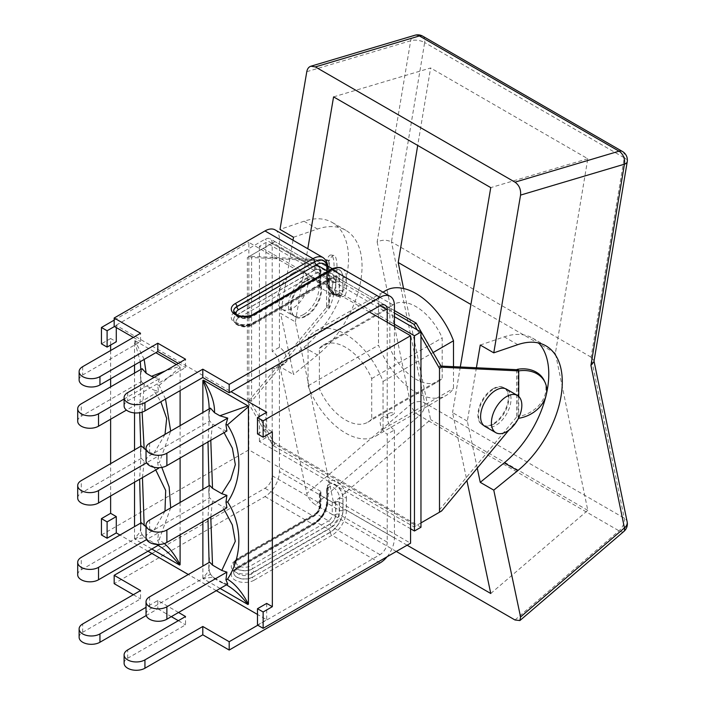 <?xml version="1.0" encoding="UTF-8"?>
<svg xmlns="http://www.w3.org/2000/svg" width="705" height="705" viewBox="0 0 705 705"><rect width="100%" height="100%" fill="white"/><g stroke="black" fill="none" stroke-linecap="round" stroke-linejoin="round"><path stroke-width="0.53" stroke-dasharray="3.52 2.64" d="M369.253 311.892L339.184 294.531A2.397 1.384 0 0 0 335.791 294.531L335.65 294.611A2.397 1.384 180 0 1 332.258 294.611L320.088 287.587A2.397 1.384 180 0 1 319.383 286.627A2.397 1.384 180 0 1 320.088 285.631L320.229 285.543A2.397 1.384 -0 0 0 320.934 284.556A2.397 1.384 -0 0 0 320.229 283.586L272.2 255.853L272.2 351.425A10.002 5.772 60 0 1 278.731 360.237A10.002 5.772 60 0 1 277.197 368.257A10.002 5.772 60 0 1 272.2 367.763L279.418 363.595A10.002 5.772 -120 0 0 284.415 364.088A10.002 5.772 -120 0 0 285.948 356.069A10.002 5.772 -120 0 0 279.418 347.257L272.2 351.425M272.2 367.763L272.2 463.326L320.229 491.059A2.397 1.384 180 0 1 320.934 492.046A2.397 1.384 180 0 1 320.229 493.015L320.088 493.103A2.397 1.384 0 0 0 319.383 494.064A2.397 1.384 0 0 0 320.088 495.06L332.258 502.083A2.397 1.384 0 0 0 335.65 502.083L335.791 502.004A2.397 1.384 180 0 1 339.184 502.004L387.221 529.737L387.221 434.165A10.002 5.772 60 0 1 380.682 425.353A10.002 5.772 60 0 1 382.216 417.334A10.002 5.772 60 0 1 387.221 417.827L394.43 413.659A10.002 5.772 -120 0 0 389.433 413.165A10.002 5.772 -120 0 0 387.9 421.185A10.002 5.772 -120 0 0 394.43 429.997L387.221 434.165M335.791 502.004A11.007 6.354 60 0 1 335.791 502.163L335.791 514.421A2.397 1.384 180 0 1 339.184 514.421L387.221 542.145L387.221 529.737L410.566 543.211M101.441 534.963L248.856 449.852L272.2 463.326L272.2 475.743A10.205 5.896 -60 0 1 264.983 488.239L151.945 553.504M387.054 556.783A20.41 11.782 -60 0 0 394.43 537.986L394.43 519.444L344.683 490.715A13.404 7.737 -120 0 0 329.164 481.762L279.418 453.033L279.418 471.575A20.41 11.782 -60 0 1 264.983 496.567L114.166 583.643M275.188 229.927A20.41 11.782 120 0 1 279.418 239.277L279.418 257.818L329.164 286.538A13.404 7.737 -120 0 0 344.683 295.501L394.43 324.221M394.43 326.424L394.43 413.659M387.221 417.827L387.221 322.264M320.229 273.135A7.799 4.503 120 0 0 314.712 269.945A2.397 1.384 -120 0 0 313.011 267.001A10.205 5.896 -60 0 1 318.114 266.499A10.205 5.896 -60 0 1 320.229 271.169L320.229 283.419A2.397 1.384 180 0 1 320.934 284.406A2.397 1.384 180 0 1 320.229 285.384L320.229 273.135A2.397 1.384 0 0 0 320.934 272.148A2.397 1.384 0 0 0 320.229 271.169L272.2 243.436L272.2 255.853L248.856 242.379L248.856 449.852M420.964 522.916L417.21 525.075L265.9 437.717L259.396 441.48L279.418 453.033L279.418 363.595M124.106 405.939A12.205 7.05 180 0 1 127.684 400.96L185.547 367.552L185.547 359.224M79.119 379.969A12.205 7.05 180 0 1 82.688 374.989L140.551 341.581L140.551 333.245M133.342 337.413L140.551 341.581M178.33 363.383L185.547 367.552M272.2 243.436A10.205 5.896 120 0 0 270.086 238.766A10.205 5.896 120 0 0 264.983 239.277L114.166 326.344M124.106 663.238A12.205 7.05 180 0 1 127.684 658.259L185.547 624.85L185.547 616.523M79.119 637.267A12.205 7.05 180 0 1 82.688 632.279L140.551 598.88L140.551 590.543M178.541 612.478L157.814 600.51L146.032 607.313M157.814 600.51L157.814 608.838L146.243 615.527M133.342 594.712L140.551 598.88M157.814 608.838L171.324 616.637M178.33 620.682L185.547 624.85M387.221 542.145A10.205 5.896 -60 0 1 380.004 554.65L257.766 625.22M394.43 429.997L394.43 519.444L410.566 528.75M279.418 347.257L279.418 257.818L259.396 246.256L265.9 242.502L394.43 316.704M394.43 537.986L346.402 510.253A20.41 11.782 -60 0 1 331.976 535.245A2.397 1.384 60 0 1 330.275 532.31A18.004 10.399 120 0 0 343.009 510.253L343.009 498.003A2.397 1.384 180 0 1 346.402 498.003A13.404 7.737 60 0 0 344.683 490.715L329.164 481.762A13.404 7.737 60 0 0 327.446 487.058L327.446 499.307L279.418 471.575M327.446 279.259L327.446 267.001A2.397 1.384 180 0 1 328.151 267.988A2.397 1.384 180 0 1 327.446 268.966L327.446 281.216A2.397 1.384 0 0 0 328.151 280.238A2.397 1.384 0 0 0 327.446 279.259A13.404 7.737 60 0 0 329.164 286.538L344.683 295.501A13.404 7.737 60 0 0 346.402 290.204L346.402 277.946L394.43 305.679M257.484 625.053L266.684 619.748L257.484 614.434M216.312 590.667L188.305 574.496M147.979 551.213L119.973 535.042M371.729 418.955A44.521 25.706 60 0 1 367.816 422.198A44.521 25.706 60 0 1 319.383 388.728L319.383 348.34A44.521 25.706 60 0 1 323.295 345.089A44.521 25.706 60 0 1 371.729 378.559L371.729 418.955L442.185 378.277L442.185 337.889A44.521 25.706 -120 0 0 393.751 304.419A44.521 25.706 -120 0 0 389.839 307.662L389.839 348.05A44.521 25.706 -120 0 0 438.263 381.52A44.521 25.706 -120 0 0 442.185 378.277M371.729 378.559L442.185 337.889M319.383 348.34L389.839 307.662M308.059 385.829A60.524 34.942 -120 0 0 375.818 436.06A60.524 34.942 -120 0 0 383.044 429.125L383.044 381.458A60.524 34.942 -120 0 0 315.294 331.227A60.524 34.942 -120 0 0 308.059 338.171L308.059 385.829L378.514 345.159A60.524 34.942 -120 0 0 446.274 395.382A60.524 34.942 -120 0 0 453.5 388.446L453.5 366.671M308.059 338.171L378.514 297.492L378.514 345.159M383.044 381.458L433.134 352.535M385.75 290.557A60.524 34.942 -120 0 0 378.514 297.492M319.383 388.728L389.839 348.05M383.044 429.125L453.5 388.446M77.7 497.994A12.205 7.05 180 0 1 81.278 493.015L81.278 480.599M77.7 574.778A12.205 7.05 180 0 1 81.278 569.799L81.278 557.382M77.7 421.22A12.205 7.05 180 0 1 81.278 416.232L81.278 403.815M141.308 445.948L140.41 452.663L141.3 458.356L81.278 493.015M165.005 434.386L153.461 454.232L158.572 455.906L146.614 462.806M153.461 454.24L146.032 449.949M158.572 455.906L157.673 462.63L158.572 468.323L153.47 466.657L155.752 469.953M81.278 569.799L142.146 534.654L140.339 530.275L141.308 522.722M153.196 543.062L158.14 545.406L153.196 543.062L159.409 544.621L157.594 540.241L158.563 532.689L146.614 539.589M158.563 532.689L153.478 531.024L146.032 526.732M142.146 368.671L140.339 375.148L141.308 381.581L81.278 416.232M140.383 374.831L140.824 380.515L139.696 412.716M154.078 377.387L159.409 378.638L124.106 399.021M165.508 399.048L159.136 385.388L157.603 385.106L158.563 391.539L153.478 389.874L160.837 401.753M157.673 462.63L159.348 462.55L170.663 431.116M142.102 412.143L144.19 384.516L153.47 389.874M159.409 378.638L157.594 385.106M159.136 385.388L180.101 367.314L179.563 366.388L165.234 370.945M180.101 367.314L180.101 390.632M180.101 425.67L180.101 458.012M180.101 502.453L180.101 534.795M164.371 543.546L159.145 539.748L170.672 507.891M161.815 467.406L159.348 462.55M159.145 539.748L157.594 540.241M164.988 511.169L153.478 531.032M142.445 477.629L144.19 461.299L153.47 466.657M142.146 534.654L146.173 539.228L151.487 542.295M140.339 530.275L140.515 528.997L140.833 529.64C140.753 531.121 138.656 534.055 134.54 538.426L135.078 539.351C140.921 537.977 144.507 537.633 145.829 538.303L146.173 539.228M134.54 538.426L134.54 526.626M134.54 482.194L134.54 449.852M134.54 412.918L134.54 373.068M134.54 364.978L134.54 341.008L140.286 361.665M140.833 380.515L140.833 369.376L140.515 374.637M140.833 441.964L140.824 457.298L139.643 479.25M140.833 518.765L140.515 528.997M140.551 451.702A13.148 7.57 -0.7 0 0 140.427 452.451A13.148 7.57 -0.7 0 0 140.41 452.663M141.3 458.356L144.19 461.299M144.164 359.427L135.078 340.7L134.54 341.008M135.078 340.7L155.831 352.685M176.347 364.529L179.563 366.388M141.308 381.581L144.19 384.516M158.563 391.539L126.442 410.09M151.804 549.01L135.078 539.351M266.684 603.409L266.684 619.748M266.684 412.275L266.684 428.614L272.341 431.874M116.29 327.569L116.29 325.446L231.029 391.689M110.632 345.053L110.632 338.515L116.29 341.784M110.632 495.994L110.632 463.652M110.632 419.219L110.632 386.869M110.632 378.788L110.632 350.526M202.873 577.88L203.41 578.805C209.253 577.43 212.84 577.078 214.161 577.756L214.505 578.682L219.819 581.748L226.472 584.859L214.161 577.756C210.945 575.765 209.279 572.874 209.156 569.094C209.085 570.574 206.988 573.509 202.873 577.88L202.873 566.08M202.873 521.647L202.873 489.296M202.873 444.864L202.873 412.522M220.136 588.463L203.41 578.805M146.032 537.448A12.205 7.05 180 0 1 149.61 532.469L209.641 497.809L212.513 500.744L221.802 506.111L224.102 509.389M146.032 460.673A12.205 7.05 180 0 1 149.61 455.686L209.649 421.026L212.531 423.978L221.802 429.327L224.084 432.623M146.032 614.231A12.205 7.05 180 0 1 149.61 609.252L210.478 574.108L214.505 578.682M227.741 584.066L219.819 581.748M210.478 574.108L208.671 569.728L209.103 562.484M209.182 558.289L208.671 569.728L209.649 562.176M226.904 430.993L221.802 429.327M210.478 408.125L208.671 414.593L209.649 421.026M209.165 420.057L209.165 408.829L208.671 414.593L209.182 420.057L207.984 441.912M226.904 507.776L221.811 506.111M209.632 485.392L208.75 492.116L209.641 497.809M210.786 440.299L212.531 423.978M210.777 517.082L212.513 500.744M208.856 568.45L209.165 560.184M209.165 408.829L208.856 414.091M209.156 481.348L209.156 496.778L207.975 518.704M208.883 491.147L208.75 492.116L208.883 491.147M110.632 338.515L101.441 343.829M114.457 326.512L116.29 325.446M257.484 433.919L266.684 428.614M114.166 320.14L248.856 242.379M441.612 367.226L439.497 366.001L439.497 509.759L441.612 510.984L414.029 526.917L272.835 445.401L265.9 433.39L265.9 246.829L272.835 242.828L394.43 313.029M265.9 437.717L265.9 433.39L247.367 401.286L249.491 400.061L251.614 401.286L328.715 308.579A3.402 1.965 0 0 0 329.499 307.803L329.499 260.427A3.402 1.965 180 0 1 328.715 261.202L328.715 308.579L326.6 307.354A29.011 6.133 98.8 0 0 333.729 275.655A29.011 6.133 98.8 0 0 331.033 254.999A29.011 6.133 98.8 0 0 326.6 259.978L326.6 307.354L249.491 400.061L274.959 444.176L416.153 525.692M251.614 401.286L251.614 257.528L249.491 256.303L326.6 259.978L328.715 261.202L251.614 257.528M394.43 310.579L274.959 241.604L247.367 257.528L265.9 246.829L265.9 242.502M485.049 426.446A21.511 12.417 120 0 0 495.8 425.388A21.511 12.417 120 0 0 509.856 406.433A21.511 12.417 120 0 0 506.56 389.195M493.676 424.163A21.511 12.417 -60 0 1 482.925 425.221A21.511 12.417 -60 0 1 482.925 400.387A21.511 12.417 -60 0 1 504.436 387.97A21.511 12.417 -60 0 1 507.732 405.208A21.511 12.417 -60 0 1 493.676 424.163M493.112 388.711A21.511 12.417 -60 0 1 503.863 387.644A21.511 12.417 -60 0 1 507.168 404.881A21.511 12.417 -60 0 1 493.112 423.828A21.511 12.417 -60 0 1 482.361 424.895A21.511 12.417 -60 0 1 479.065 407.666A21.511 12.417 -60 0 1 493.112 388.711M303.679 314.465A21.511 12.417 120 0 0 317.726 295.51A21.511 12.417 120 0 0 314.43 278.272A21.511 12.417 120 0 0 292.919 290.689A21.511 12.417 120 0 0 292.919 315.532A21.511 12.417 120 0 0 303.679 314.465M292.857 273.091A21.511 12.417 -60 0 1 303.608 272.024A21.511 12.417 -60 0 1 306.904 289.262A21.511 12.417 -60 0 1 292.857 308.217A21.511 12.417 -60 0 1 282.097 309.283A21.511 12.417 -60 0 1 278.801 292.046A21.511 12.417 -60 0 1 292.857 273.091M306.367 280.89A21.511 12.417 -60 0 1 317.118 279.823A21.511 12.417 -60 0 1 320.414 297.061A21.511 12.417 -60 0 1 306.367 316.016A21.511 12.417 -60 0 1 295.615 317.083A21.511 12.417 -60 0 1 292.311 299.845A21.511 12.417 -60 0 1 306.367 280.89M305.803 315.69A21.511 12.417 -60 0 1 295.043 316.757A21.511 12.417 -60 0 1 295.043 291.914A21.511 12.417 -60 0 1 316.554 279.497A21.511 12.417 -60 0 1 319.85 296.735A21.511 12.417 -60 0 1 305.803 315.69M480.255 345.045L504.26 336.849A78.731 45.455 -60 0 1 532.478 338.092A78.731 45.455 -60 0 1 538.646 343M546.208 394.95A78.731 45.455 -60 0 1 546.084 395.452M477.259 468.138L467.327 421.158L476.395 367.763M467.327 421.158L452.548 412.619L466.904 480.581M407.111 545.203L333.58 502.753L295.369 321.877L280.581 313.337L293.509 374.522L280 366.715L306.79 493.526L410.662 404.511A10.002 4.256 -130.6 0 0 419.404 415.58L315.364 504.727C310.984 501.828 308.129 498.091 306.79 493.526M396.289 551.451L315.364 504.727M292.998 240.22L280.581 313.337M295.369 321.877L307.785 248.75M460.295 366.997L452.548 412.619M622.365 151.425A10.002 5.772 -60 0 1 624.286 157.797A10.002 4.45 -170.5 0 1 627.238 161.656M593.857 362.123L593.892 360.502L591.081 357.144L391.451 241.894L424.657 402.907A10.002 5.772 -60 0 1 419.404 415.58L619.025 530.83A10.002 4.256 49.4 0 0 623.872 531.447M306.79 71.681L410.662 40.758A10.002 4.45 -170.5 0 1 424.657 42.547L391.451 241.894C386.728 239.674 381.96 239.7 377.149 241.982L410.662 40.758A10.002 6.971 73.4 0 1 414.884 35.25M377.149 241.982L410.662 404.511A10.002 6.847 168.3 0 1 424.657 402.907L624.286 518.157A10.002 6.847 168.3 0 1 627.159 521.832M293.509 237.232L317.514 229.037A78.731 45.455 -60 0 1 345.732 230.271A78.731 45.455 -60 0 1 359.682 286.177A78.731 45.455 -60 0 1 317.506 355.003L293.509 374.522M280 366.715L303.996 347.204A78.731 45.455 120 0 0 346.173 278.378A78.731 45.455 120 0 0 332.222 222.472A78.731 45.455 120 0 0 304.005 221.238L280 229.425M403.577 288.504L430.614 419.598L333.58 502.753M333.58 96.876L430.614 67.98L417.712 145.441M490.759 593.495L587.794 510.349L555.39 353.24L587.794 158.731L430.614 67.98M587.794 158.731L490.759 187.618M555.39 353.24L470.914 304.472M587.794 510.349L430.614 419.598M420.964 527.243L417.21 525.075L414.029 526.917M417.21 329.861L420.964 336.356M259.396 441.48L259.396 246.256M247.367 401.286L247.367 257.528M516.598 369.676L516.598 417.052A3.402 1.965 180 0 1 517.946 416.602L517.946 369.226M544.26 380.7A29.011 22.877 -24.9 0 1 517.946 416.602L518.721 418.276L516.598 417.052L439.497 509.759M518.721 396.439L518.721 417.73M518.025 419.114L508.825 430.182M439.497 366.001L440.951 366.071M326.6 259.978L329.499 260.427A29.011 6.133 -81.2 0 1 333.932 255.448A29.011 6.133 -81.2 0 1 336.629 276.096A29.011 6.133 -81.2 0 1 329.499 307.803L326.6 307.354M274.959 241.604L272.835 242.828M274.959 444.176L272.835 445.401M335.65 294.611A11.007 6.354 -120 0 0 335.65 294.452L335.65 282.194A2.397 1.384 180 0 1 332.258 282.194L332.258 294.452A8.601 4.97 60 0 1 332.258 294.611M250.768 324.996L328.574 280.07A5.199 3.005 -60 0 1 331.174 279.814A5.199 3.005 -60 0 1 332.258 282.194L320.088 275.17A2.397 1.384 180 0 1 319.383 274.192A2.397 1.384 180 0 1 320.088 273.214L320.088 285.463A2.397 1.384 0 0 0 319.383 286.442A2.397 1.384 0 0 0 320.088 287.429L320.088 275.17A5.199 3.005 120 0 0 319.012 272.791A5.199 3.005 120 0 0 316.413 273.046L328.574 280.07A2.397 1.384 -120 0 0 329.781 280.193A2.397 1.384 -120 0 0 330.275 279.092L252.46 324.018A11.007 6.354 180 0 1 240.467 325.393A11.007 6.354 180 0 1 233.681 319.524A11.007 6.354 180 0 1 236.898 315.029L314.712 270.112A2.397 1.384 -120 0 0 316.413 273.046L238.598 317.973A8.601 4.97 0 0 0 238.598 324.996A8.601 4.97 0 0 0 250.768 324.996A2.397 1.384 -120 0 0 251.967 325.12A2.397 1.384 -120 0 0 252.46 324.018L252.46 323.851A2.397 1.384 60 0 1 252.963 322.758A2.397 1.384 60 0 1 254.161 322.872A13.404 7.737 180 0 1 235.206 322.872A13.404 7.737 180 0 1 235.206 311.927L313.011 267.001L264.983 239.277M339.184 294.531A13.404 7.737 -120 0 0 339.184 294.364A2.397 1.384 0 0 0 335.791 294.364L335.65 294.452A2.397 1.384 180 0 1 332.258 294.452M339.184 294.364L339.184 282.115A10.205 5.896 120 0 0 337.078 277.444A10.205 5.896 120 0 0 331.976 277.946L339.184 282.115A2.397 1.384 0 0 0 335.791 282.115L335.791 294.364A11.007 6.354 60 0 1 335.791 294.531M332.258 502.083A8.601 4.97 60 0 1 332.258 502.251A2.397 1.384 0 0 0 335.65 502.251L335.791 502.163A2.397 1.384 180 0 1 339.184 502.163A13.404 7.737 -120 0 0 339.184 502.004M332.258 502.251L332.258 514.5A2.397 1.384 0 0 0 335.65 514.5L335.65 502.251A11.007 6.354 -120 0 0 335.65 502.083M380.004 554.65L331.976 526.917A10.205 5.896 120 0 0 339.184 514.421L339.184 502.163M272.2 475.743L320.229 503.476A2.397 1.384 180 0 1 320.934 504.454A2.397 1.384 180 0 1 320.229 505.432L320.229 493.183A2.397 1.384 0 0 0 320.934 492.205A2.397 1.384 0 0 0 320.229 491.218L320.229 503.476A10.205 5.896 -60 0 1 313.011 515.972A2.397 1.384 -120 0 0 314.219 516.086A2.397 1.384 -120 0 0 314.712 514.994A7.799 4.503 120 0 0 320.229 505.432M346.402 498.003L346.402 510.253A2.397 1.384 180 0 0 343.009 510.253M127.684 392.632L127.684 400.96M82.688 366.653L82.688 374.989M327.076 265.662A18.004 10.399 -60 0 1 327.446 268.966M279.418 239.277L327.446 267.001A20.41 11.782 120 0 0 323.216 257.66M342.172 268.605A20.41 11.782 -60 0 1 346.402 277.946A2.397 1.384 180 0 0 343.009 277.946L342.868 290.284A11.007 6.354 60 0 1 340.586 295.325A11.007 6.354 60 0 1 332.108 292.372A11.007 6.354 60 0 1 327.305 281.295L327.446 281.216A11.007 6.354 -120 0 0 332.249 292.293A11.007 6.354 -120 0 0 340.726 295.236A11.007 6.354 -120 0 0 343.009 290.204A2.397 1.384 180 0 1 346.402 290.204M252.963 314.421A2.397 1.384 -120 0 0 252.46 315.523A11.007 6.354 180 0 1 240.467 316.898A11.007 6.354 180 0 1 233.681 311.028L233.681 311.196A11.007 6.354 0 0 0 240.467 317.065A11.007 6.354 0 0 0 252.46 315.681L330.275 270.764A17.81 10.284 -60 0 1 342.868 278.034L342.868 290.284A2.397 1.384 0 0 1 339.466 290.284L339.466 278.034A2.397 1.384 0 0 0 342.868 278.034M343.009 277.946A18.004 10.399 120 0 0 330.275 270.597A2.397 1.384 60 0 1 330.768 269.495M330.275 270.597L252.46 315.681A2.397 1.384 60 0 1 251.967 316.783A2.397 1.384 60 0 1 250.768 316.668A8.601 4.97 180 0 1 242.414 317.946A8.601 4.97 180 0 1 236.351 314.395M328.063 266.234L328.151 280.238C327.094 281.85 332.055 293.386 336.955 294.857L340.586 295.325C337.14 298.955 326.609 291.544 326.6 282.282L326.6 270.024C326.274 266.331 325.446 264.305 324.115 263.952A15.404 8.892 -60 0 1 327.305 271.011A2.397 1.384 0 0 1 326.6 270.024A2.397 1.384 0 0 1 327.305 269.046L327.305 281.295A2.397 1.384 0 0 0 326.6 282.282A2.397 1.384 0 0 0 327.305 283.26A8.601 4.97 -120 0 0 333.386 293.8A8.601 4.97 -120 0 0 339.466 290.284M327.728 271.258L328.574 271.742A15.404 8.892 120 0 1 336.276 270.976A15.404 8.892 120 0 1 339.466 278.034L327.305 271.011L327.305 283.26M327.305 269.046A17.81 10.284 120 0 0 326.882 265.556M250.768 316.668L328.574 271.742A2.397 1.384 -120 0 0 329.781 271.857A2.397 1.384 -120 0 0 330.275 270.764M314.712 270.112A7.605 4.389 -60 0 1 320.088 273.214M335.65 282.194A7.605 4.389 120 0 0 330.275 279.092M314.712 269.945L236.898 314.871A2.397 1.384 -120 0 0 235.206 311.927M254.161 322.872L331.976 277.946A2.397 1.384 -120 0 0 330.768 277.832A2.397 1.384 -120 0 0 330.275 278.933A7.799 4.503 -60 0 1 335.791 282.115M238.598 317.973A2.397 1.384 -120 0 1 236.898 315.029L236.898 314.871A11.007 6.354 0 0 0 233.681 319.365A11.007 6.354 0 0 0 240.467 325.234A11.007 6.354 0 0 0 252.46 323.851L330.275 278.933M233.681 311.099A11.007 6.354 0 0 0 233.681 311.196C232.253 315.999 243.939 321.41 251.967 316.783L329.781 271.857C333.632 270.271 335.8 269.971 336.276 270.976L332.328 268.693M127.684 658.259L127.684 649.922M82.688 632.279L82.688 623.951M380.004 562.978L331.976 535.245L254.161 580.171A2.397 1.384 60 0 1 252.46 577.228L330.275 532.143A17.81 10.284 -60 0 0 342.868 510.332L342.868 498.083A2.397 1.384 180 0 1 339.466 498.083A8.601 4.97 -120 0 0 333.386 487.543A8.601 4.97 -120 0 0 327.305 491.059A2.397 1.384 180 0 1 326.6 490.081C326.935 486.706 327.931 484.696 329.579 484.062L329.72 483.974C328.944 484.062 328.415 485.41 328.151 488.036L328.151 500.286A2.397 1.384 0 0 1 327.446 501.264L327.305 489.094A11.007 6.354 60 0 1 329.579 484.062A11.007 6.354 60 0 1 338.065 487.005A11.007 6.354 60 0 1 342.868 498.083L343.009 498.003A11.007 6.354 -120 0 0 338.206 486.926A11.007 6.354 -120 0 0 329.72 483.974A11.007 6.354 -120 0 0 327.446 489.014A2.397 1.384 0 0 0 328.151 488.036A2.397 1.384 0 0 0 327.446 487.058M254.161 580.171A13.404 7.737 180 0 1 235.206 580.171A13.404 7.737 180 0 1 235.206 569.226A2.397 1.384 -120 0 0 236.404 569.34L314.219 524.423C322.714 518.598 327.358 510.552 328.151 500.286A2.397 1.384 0 0 0 327.446 499.307A20.41 11.782 120 0 1 313.011 524.3A2.397 1.384 -120 0 0 314.219 524.423A2.397 1.384 -120 0 0 314.712 523.322L236.898 568.248L314.712 523.154A17.81 10.284 120 0 0 327.305 501.352L327.305 489.094A2.397 1.384 180 0 0 326.6 490.081L326.6 502.33A2.397 1.384 180 0 1 327.305 501.352M327.446 501.264A18.004 10.399 -60 0 1 314.712 523.322M327.305 491.059L327.305 503.308A15.404 8.892 -60 0 1 316.413 522.176A2.397 1.384 -120 0 0 315.205 522.061L237.4 566.987C234.642 568.97 233.399 570.83 233.681 572.575A11.007 6.354 180 0 1 236.898 568.08A2.397 1.384 60 0 1 237.4 566.987A2.397 1.384 60 0 1 238.598 567.102A8.601 4.97 0 0 0 238.598 574.126A8.601 4.97 0 0 0 250.768 574.126A2.397 1.384 60 0 1 252.46 577.069A11.007 6.354 180 0 1 240.467 578.444A11.007 6.354 180 0 1 233.681 572.575L233.681 572.742C233.214 572.24 234.122 571.112 236.404 569.34A2.397 1.384 -120 0 0 236.898 568.248A11.007 6.354 0 0 0 233.681 572.742A11.007 6.354 0 0 0 240.467 578.611A11.007 6.354 0 0 0 252.46 577.228L330.275 532.31M342.868 510.332A2.397 1.384 180 0 1 339.466 510.332L327.305 503.308A2.397 1.384 180 0 1 326.6 502.33C325.851 510.667 322.053 517.241 315.205 522.061A2.397 1.384 -120 0 0 314.712 523.154M330.275 532.143A2.397 1.384 -120 0 0 328.574 529.199A15.404 8.892 120 0 0 339.466 510.332L339.466 498.083M238.598 567.102L316.413 522.176L328.574 529.199L250.768 574.126M320.088 493.103A11.007 6.354 -120 0 0 320.088 493.262A2.397 1.384 0 0 0 319.383 494.24A2.397 1.384 0 0 0 320.088 495.218A8.601 4.97 60 0 1 320.088 495.06M320.229 493.015A11.007 6.354 60 0 0 320.229 493.183L320.088 505.511A2.397 1.384 0 0 0 319.383 506.498A2.397 1.384 0 0 0 320.088 507.477L320.088 495.218M238.598 558.774L316.413 513.848A2.397 1.384 -120 0 0 315.205 513.725A2.397 1.384 -120 0 0 314.712 514.826L236.898 559.752A11.007 6.354 0 0 0 233.681 564.247A11.007 6.354 0 0 0 240.467 570.116A11.007 6.354 0 0 0 252.46 568.732L330.275 523.815A2.397 1.384 -120 0 0 328.574 520.872L250.768 565.798A8.601 4.97 180 0 1 238.598 565.798A8.601 4.97 180 0 1 238.598 558.774A2.397 1.384 -120 0 0 237.4 558.651A2.397 1.384 -120 0 0 236.898 559.752L314.712 514.994M316.413 513.848A5.199 3.005 120 0 0 320.088 507.477L332.258 514.5A5.199 3.005 -60 0 1 328.574 520.872L316.413 513.848M320.088 505.511A7.605 4.389 -60 0 1 314.712 514.826M330.275 523.815A7.605 4.389 120 0 0 335.65 514.5M335.791 514.421A7.799 4.503 -60 0 1 330.275 523.974L252.46 568.732A2.397 1.384 -120 0 0 250.768 565.798M319.383 494.055L319.383 506.498C319.074 509.53 317.682 511.936 315.205 513.725L237.4 558.651C234.642 560.642 233.399 562.502 233.681 564.247L233.681 564.405C232.914 564.449 233.822 563.313 236.404 561.013A2.397 1.384 60 0 0 236.898 559.911A11.007 6.354 180 0 0 233.681 564.405A11.007 6.354 180 0 0 240.467 570.274A11.007 6.354 180 0 0 252.46 568.9A2.397 1.384 -120 0 0 254.161 571.843L331.976 526.917A2.397 1.384 60 0 1 330.275 523.974M320.934 492.055L320.934 504.454C320.572 509.415 318.334 513.293 314.219 516.086L236.404 561.013A2.397 1.384 60 0 1 235.206 560.898L313.011 515.972L264.983 488.239M264.983 496.567L313.011 524.3L235.206 569.226M235.206 560.898A13.404 7.737 0 0 0 235.206 571.843A13.404 7.737 0 0 0 254.161 571.843M149.61 520.052L149.61 532.469M149.61 443.269L149.61 455.686M149.61 596.835L149.61 609.252M517.77 344.657L504.26 336.849M514.994 619.977L619.025 530.83A10.002 5.772 -60 0 0 624.286 518.157L591.081 357.144L624.286 157.797L424.657 42.547A10.002 5.772 -60 0 0 422.744 36.175M304.005 221.238L317.514 229.037M303.996 347.204L317.506 355.003M389.433 413.165L382.216 417.334M284.415 364.088L277.197 368.257M385.106 305.177L337.078 277.444C333.632 276.66 331.526 276.783 330.768 277.832L252.963 322.758C252.399 323.718 244.089 325.895 238.748 323.789C234.509 321.542 232.817 320.07 233.681 319.365L233.681 319.524C233.293 326.151 246.583 329.112 251.967 325.12L331.174 279.814L319.012 272.791L319.383 286.635M320.934 284.547L320.934 272.148C320.634 269.019 319.691 267.133 318.114 266.499L270.086 238.766M323.295 345.089L393.751 304.419M315.294 331.227L382.965 292.161M367.816 422.198L438.263 381.52M375.818 436.06L446.274 395.382M158.14 545.406L145.829 538.303C142.613 536.311 140.947 533.421 140.824 529.64L140.833 518.466M140.833 457.298L140.833 441.683M140.824 457.21L140.656 454.566M140.762 523.039L140.357 530.089M140.392 374.804L140.824 369.358M140.656 377.783L140.824 380.436M140.427 452.451L140.762 446.256M226.49 584.877L221.529 582.515M209.165 496.778L209.165 481.145M209.156 496.717L208.988 494.02M209.006 417.298L209.182 419.924M208.759 491.905L209.094 485.71M482.361 424.895L482.925 425.221M503.863 387.644L504.436 387.97M282.097 309.283L292.919 315.532M303.608 272.024L314.43 278.272M295.043 316.757L295.615 317.083M316.554 279.497L317.118 279.823M532.478 338.092L545.987 345.891M593.83 360.185L594.024 361.127M332.222 222.472L345.732 230.271M331.033 254.999L333.932 255.448"/><path stroke-width="1.06" d="M231.029 391.689L266.684 412.275L257.484 417.58L257.484 433.919L263.141 437.188L272.341 431.874L272.341 606.679L263.141 611.984L257.484 608.715L257.484 625.053L263.141 628.322L410.566 543.211L410.566 335.739L369.253 311.892M387.221 322.264L387.221 309.848A10.205 5.896 120 0 0 385.106 305.177A10.205 5.896 120 0 0 380.004 305.679L229.187 392.755L229.187 384.419L202.802 369.182L202.802 377.519L144.939 410.927A12.205 7.05 180 0 1 131.641 412.451A12.205 7.05 180 0 1 124.106 405.939L124.106 397.611A12.205 7.05 180 0 1 127.684 392.632L185.547 359.224L157.814 343.212L157.814 351.539L99.951 384.948A12.205 7.05 180 0 1 86.653 386.481A12.205 7.05 180 0 1 79.119 379.969L79.119 371.641A12.205 7.05 180 0 1 82.688 366.653L140.551 333.245L114.166 318.017L114.166 326.344L133.342 337.413M394.43 326.424L394.43 305.679A20.41 11.782 120 0 0 390.209 296.338A20.41 11.782 120 0 0 380.004 297.351L229.187 384.419M133.342 594.712L114.166 583.643L114.166 575.306L151.945 553.504M202.802 369.182L144.939 402.59A12.205 7.05 180 0 1 131.641 404.124A12.205 7.05 180 0 1 124.106 397.611M157.814 343.212L99.951 376.62A12.205 7.05 180 0 1 86.653 378.144A12.205 7.05 180 0 1 79.119 371.641M157.814 351.539L178.33 363.383M202.802 377.519L229.187 392.755M114.166 318.017L264.983 230.94A20.41 11.782 120 0 1 275.188 229.927L323.216 257.66A20.41 11.782 120 0 0 313.011 258.673A2.397 1.384 60 0 1 314.712 261.617A18.004 10.399 -60 0 1 327.076 265.662M202.802 626.481L202.802 634.817L229.187 650.045L229.187 641.717L202.802 626.481L144.939 659.889A12.205 7.05 180 0 1 131.641 661.422A12.205 7.05 180 0 1 124.106 654.91A12.205 7.05 180 0 1 127.684 649.922L185.547 616.523L178.541 612.478M202.802 634.817L144.939 668.225A12.205 7.05 180 0 1 131.641 669.75A12.205 7.05 180 0 1 124.106 663.238L124.106 654.91M146.032 607.313L99.951 633.918A12.205 7.05 180 0 1 86.653 635.443A12.205 7.05 180 0 1 79.119 628.93A12.205 7.05 180 0 1 82.688 623.951L140.551 590.543L114.166 575.306M146.243 615.527L99.951 642.246A12.205 7.05 180 0 1 86.653 643.78A12.205 7.05 180 0 1 79.119 637.267L79.119 628.93M171.324 616.637L178.33 620.682M387.054 556.783A20.41 11.782 -60 0 1 380.004 562.978L229.187 650.045M257.766 625.22L229.187 641.717M394.43 324.221L414.452 335.783L414.452 530.997L410.566 528.75M257.484 614.434L216.312 590.667M188.305 574.496L147.979 551.213M119.973 535.042L116.29 532.918L107.098 538.223L107.098 521.894L116.29 516.58L110.632 513.311L110.632 495.994M107.098 521.894L101.441 518.624L101.441 534.963L107.098 538.223M433.134 352.535L453.5 340.779A60.524 34.942 -120 0 0 385.75 290.557L382.965 292.161M453.5 366.671L453.5 340.779M146.032 449.949L141.308 445.948L81.278 480.599A12.205 7.05 0 0 0 77.7 485.586A12.205 7.05 0 0 0 85.234 492.09A12.205 7.05 0 0 0 98.533 490.565L146.614 462.806M158.458 467.715L158.572 468.323L98.533 502.982A12.205 7.05 180 0 1 85.234 504.507A12.205 7.05 180 0 1 77.7 497.994L77.7 485.586M146.032 526.732L141.308 522.722L81.278 557.382A12.205 7.05 0 0 0 77.7 562.361A12.205 7.05 0 0 0 85.234 568.873A12.205 7.05 0 0 0 98.533 567.349L146.614 539.589M159.409 544.621L98.533 579.766A12.205 7.05 180 0 1 85.234 581.29A12.205 7.05 180 0 1 77.7 574.778L77.7 562.361M165.234 370.945L151.487 376.32L146.173 373.245L142.146 368.671L81.278 403.815A12.205 7.05 0 0 0 77.7 408.803A12.205 7.05 0 0 0 85.234 415.315A12.205 7.05 0 0 0 98.533 413.782L124.106 399.021M126.442 410.09L98.533 426.199A12.205 7.05 180 0 1 85.234 427.724A12.205 7.05 180 0 1 77.7 421.22L77.7 408.803M151.487 376.32L154.078 377.387M160.837 401.753L166.688 418.4L165.005 434.386M170.663 431.116L165.508 399.048M144.19 448.882L142.102 412.143M180.101 390.632L180.101 425.67M180.101 458.012L180.101 502.453M180.101 534.795L180.101 564.731C175.545 555.822 170.31 548.763 164.371 543.546M170.672 507.891L169.156 487.005L161.815 467.406M158.087 545.379L158.149 545.414C165.798 549.926 172.928 556.465 179.563 565.04L180.101 564.731M155.752 469.953L165.684 490.495L164.988 511.169M144.19 525.666L142.445 477.629M134.54 526.626L134.54 482.194M134.54 449.852L134.54 412.918M134.54 373.068L134.54 364.978M140.286 361.665L140.824 369.438M139.696 412.716L140.762 446.256M139.643 479.25L140.762 523.039M146.173 373.245L144.164 359.427M155.831 352.685L176.347 364.529M179.563 565.04L151.804 549.01M116.29 532.918L116.29 516.58M272.341 606.679L266.684 603.409L257.484 608.715M107.098 347.089L107.098 330.76L101.441 327.49L101.441 343.829L107.098 347.089L116.29 341.784L116.29 327.569M110.632 463.652L110.632 419.219M110.632 386.869L110.632 378.788M110.632 350.526L110.632 345.053M202.873 566.08L202.873 521.647M202.873 489.296L202.873 444.864M202.873 412.522L202.873 380.462C206.988 390.491 209.077 399.938 209.165 408.812L209.156 408.891M226.895 495.359L221.819 493.703L212.522 488.336L209.632 485.392L149.61 520.052A12.205 7.05 0 0 0 146.032 525.031A12.205 7.05 0 0 0 153.567 531.544A12.205 7.05 0 0 0 166.874 530.019L226.895 495.359L226.005 502.083A13.148 7.508 -0.1 0 0 227.68 502.004C242.714 479.356 242.485 448.124 227.477 424.842L225.935 424.56L226.904 430.993L166.874 465.652A12.205 7.05 180 0 1 153.567 467.177A12.205 7.05 180 0 1 146.032 460.673L146.032 448.257A12.205 7.05 0 0 1 149.61 443.269L210.478 408.125L214.505 412.698C214.866 403.172 211.165 392.324 203.41 380.154L202.873 380.462M203.41 380.154L247.896 405.842L219.819 415.765L227.741 418.091L225.926 424.56M227.477 424.842L248.433 406.759L247.896 405.842M248.433 406.759L248.433 604.185C242.317 592.359 235.329 584.031 227.477 579.202L225.926 579.686L227.741 584.066L166.874 619.21A12.205 7.05 180 0 1 153.567 620.744A12.205 7.05 180 0 1 146.032 614.231L146.032 601.814A12.205 7.05 0 0 0 153.567 608.327A12.205 7.05 0 0 0 166.874 606.793L166.874 619.21M226.472 584.859L226.49 584.868C234.131 589.371 241.269 595.919 247.896 604.493L248.433 604.185M247.896 604.493L220.136 588.463M226.005 502.083L226.904 507.776L166.874 542.436A12.205 7.05 180 0 1 153.567 543.96A12.205 7.05 180 0 1 146.032 537.448L146.032 525.031M146.032 448.257A12.205 7.05 0 0 0 153.567 454.76A12.205 7.05 0 0 0 166.874 453.236L166.874 465.652M225.935 579.686L226.904 572.134L221.793 570.468L212.522 565.119L209.649 562.167L149.61 596.835A12.205 7.05 0 0 0 146.032 601.814M226.904 572.134L166.874 606.793M227.741 418.091L166.874 453.236M224.084 432.623L232.377 448.195L235.338 464.621L230.729 479.55L221.819 493.703M212.522 488.336L210.786 440.299M227.468 579.202C242.467 556.509 242.714 525.419 227.68 502.004M224.102 509.389L232.333 524.934L235.285 541.343L221.793 570.46M212.522 565.119L210.777 517.082M207.984 441.912L209.094 485.71M207.975 518.704L209.103 562.484M219.819 415.765L214.505 412.698M101.441 518.624L110.632 513.311M107.098 330.76L114.457 326.512M101.441 327.49L114.166 320.14M263.141 437.188L263.141 420.85L257.484 417.58M263.141 628.322L263.141 611.984M263.141 420.85L410.566 335.739M518.721 417.73L518.721 418.276A29.011 22.877 155.1 0 0 545.035 382.374A29.011 22.877 155.1 0 0 518.721 370.9L441.612 367.226L416.153 323.119L394.43 310.579M506.622 431.636A21.511 12.417 120 0 0 520.678 412.681A21.511 12.417 120 0 0 517.382 395.443A21.511 12.417 120 0 0 506.622 396.51A21.511 12.417 120 0 0 492.575 415.465A21.511 12.417 120 0 0 495.871 432.703A21.511 12.417 120 0 0 506.622 431.636M517.382 395.443L506.56 389.195A21.511 12.417 120 0 0 485.049 401.612A21.511 12.417 120 0 0 485.049 426.446L495.871 432.703M476.395 367.763L480.255 345.045L493.764 352.844L517.77 344.657A78.731 45.455 -60 0 1 545.987 345.891A78.731 45.455 -60 0 1 559.937 401.797A78.731 45.455 -60 0 1 517.761 470.623L493.764 490.134L480.255 482.335L477.259 468.138M538.646 343A78.731 45.455 -60 0 1 546.208 394.95M546.084 395.452A78.731 45.455 -60 0 1 504.251 462.824L480.255 482.335M466.904 480.581L490.759 593.495L407.111 545.203M627.212 522.149A10.002 6.847 168.3 0 1 624.436 527.93L520.563 616.946L519.893 620.55L514.994 619.977L396.289 551.451M520.563 616.946L493.764 490.134M493.764 352.844L520.563 195.1L624.436 164.177L590.922 365.401L593.918 361.753L627.23 161.736A10.002 4.45 -170.5 0 1 624.436 164.177A10.002 6.971 73.4 0 0 619.025 151.187A10.002 5.772 -60 0 1 622.365 151.425L422.744 36.175A10.002 10.002 0 0 0 414.884 35.25A10.002 6.971 73.4 0 1 419.404 35.937A10.002 5.772 -60 0 1 422.744 36.175M514.994 182.163L315.364 66.913L419.404 35.937L619.025 151.187L514.994 182.163C519.188 185.177 521.048 189.486 520.563 195.1M292.998 240.22L293.509 237.232L280 229.425L306.79 71.681C307.354 68.773 308.711 66.957 310.879 66.217L315.364 66.913M307.785 248.75L333.58 96.876L490.759 187.618L460.295 366.997M590.922 365.401L624.436 527.93A10.002 4.256 49.4 0 1 623.872 531.447A10.002 10.002 0 0 0 627.265 522.431M417.712 145.441L398.21 262.498L403.577 288.504M470.914 304.472L398.21 262.498M394.43 316.704L420.964 332.02L420.964 527.243L414.452 530.997M420.964 332.02L414.452 335.783M394.43 313.029L414.029 324.344L417.21 329.861M420.964 336.356L439.497 368.451L439.497 512.209L420.964 522.916M518.721 370.9L517.946 369.226A3.402 1.965 0 0 0 516.598 369.676L518.721 370.9L518.721 396.439M517.946 369.226A29.011 22.877 -24.9 0 1 544.26 380.7L545.035 382.374M518.721 418.276L518.025 419.114M508.825 430.182L441.612 510.984L439.497 512.209M440.951 366.071L516.598 369.676M416.153 323.119L414.029 324.344M441.612 367.226L439.497 368.451M387.221 309.848L380.004 305.679M144.939 402.59L144.939 410.927M99.951 376.62L99.951 384.948M264.983 230.94L313.011 258.673L235.206 303.599A2.397 1.384 60 0 1 236.898 306.534L314.712 261.617M235.206 303.599A13.404 7.737 0 0 0 235.206 314.545A13.404 7.737 0 0 0 254.161 314.545A2.397 1.384 -120 0 0 252.963 314.421C252.09 316.14 239.621 317.611 235.893 314.104L233.681 311.028A11.007 6.354 180 0 1 236.898 306.534L236.898 306.701A11.007 6.354 0 0 0 233.681 311.099M342.172 268.605C339.581 265.882 330.53 268.905 330.768 269.495A2.397 1.384 60 0 1 331.976 269.618A20.41 11.782 -60 0 1 342.172 268.605L390.209 296.338M254.161 314.545L331.976 269.618L380.004 297.351M326.882 265.556A17.81 10.284 120 0 0 314.712 261.775A2.397 1.384 -120 0 0 316.413 264.719A15.404 8.892 -60 0 1 324.115 263.952L332.328 268.693M314.712 261.775L236.898 306.701A2.397 1.384 60 0 0 238.598 309.645L316.413 264.719L327.728 271.258M236.351 314.395A8.601 4.97 180 0 1 238.598 309.645M144.939 668.225L144.939 659.889M99.951 642.246L99.951 633.918M98.533 502.982L98.533 490.565M98.533 579.766L98.533 567.349M98.533 426.199L98.533 413.782M166.874 530.019L166.874 542.436M517.761 470.623L504.251 462.824M328.063 266.234L326.204 260.524L323.216 257.66M330.768 269.495L252.963 314.421M209.165 560.184L209.165 557.866M627.3 161.26A10.002 10.002 0 0 0 622.365 151.425M594.024 361.127L627.159 521.832M623.872 531.447L519.929 620.523M414.884 35.25L310.914 66.208"/></g></svg>
